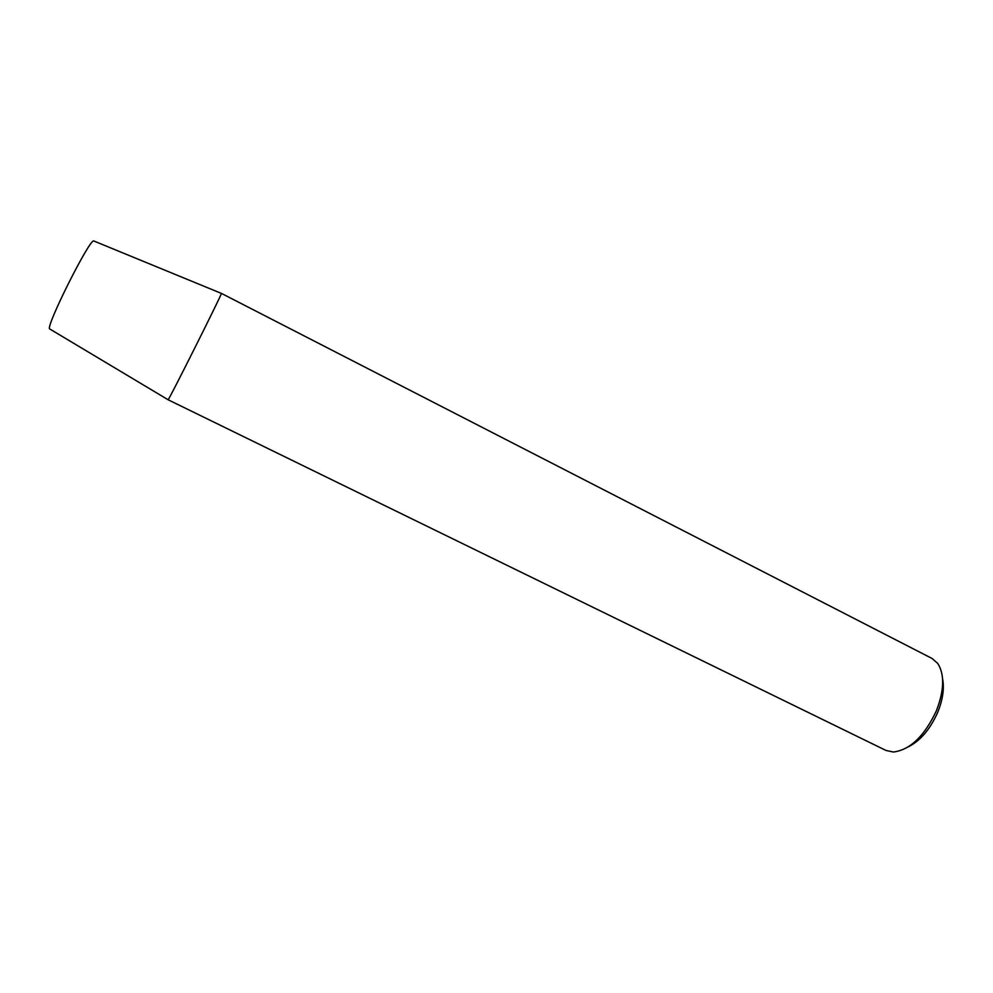 <?xml version="1.0" encoding="UTF-8"?>
<svg xmlns="http://www.w3.org/2000/svg" width="993" height="993" viewBox="0 0 993 993"><rect width="100%" height="100%" fill="white"/><g stroke="black" fill="none" stroke-linecap="round" stroke-linejoin="round"><path stroke-width="1.49" d="M221.352 293.394L221.389 293.407C222.991 292.165 168.065 401.793 168.102 399.757L886.017 750.46L893.415 752.024C910.159 749.901 924.52 736.074 936.486 710.566C944.256 690.147 944.691 674.458 937.777 663.485L932.092 658.496L221.377 293.369M94 241.063L93.789 240.976C89.953 237.948 44.995 327.678 49.712 328.944L49.911 329.055M908.583 746.711C920.598 740.53 930.342 728.974 937.814 712.068C942.829 699.531 944.417 688.447 942.593 678.815M49.712 328.944L168.102 399.757M93.789 240.976L221.389 293.407"/></g></svg>

